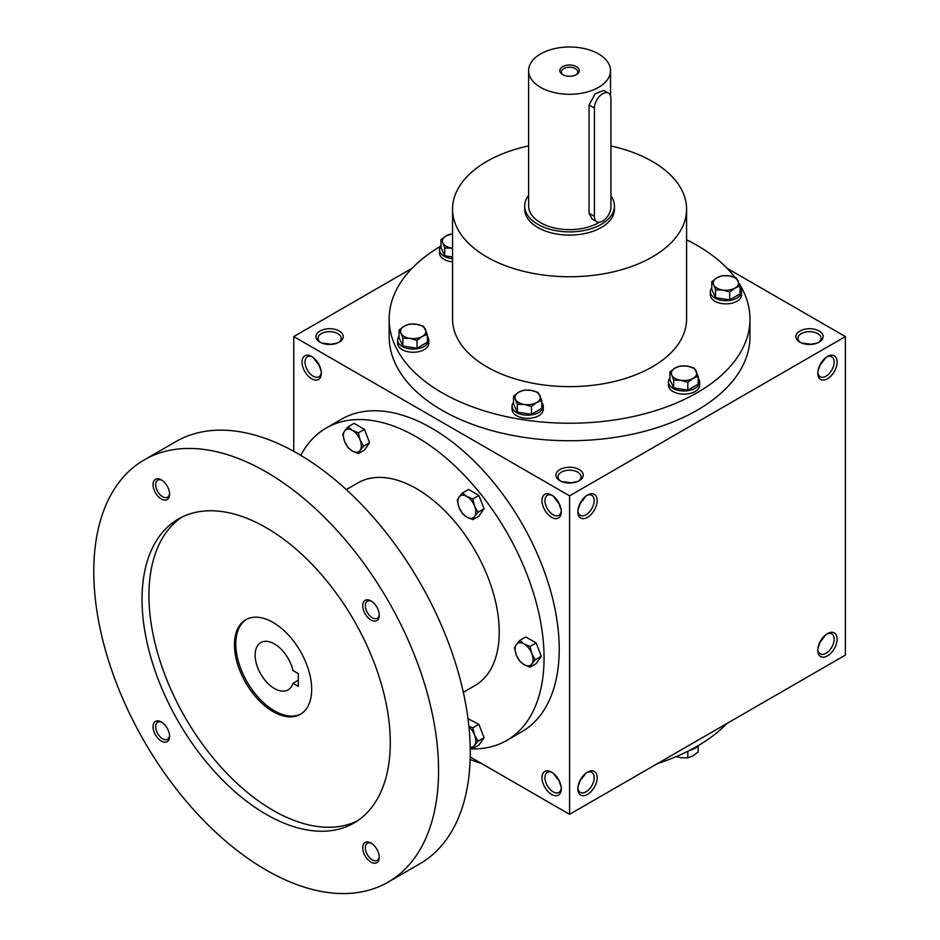 <?xml version="1.0" encoding="UTF-8"?>
<svg xmlns="http://www.w3.org/2000/svg" width="940" height="940" viewBox="0 0 940 940"><rect width="100%" height="100%" fill="white"/><g stroke="black" fill="none" stroke-linecap="round" stroke-linejoin="round"><path stroke-width="1.41" d="M321.198 371.277L318.507 363.698M318.061 363.956L313.29 357.588M321.304 372.299A11.539 6.662 60 0 1 318.942 376.776A11.539 6.662 60 0 1 307.404 370.113A11.539 6.662 60 0 1 307.404 356.789A11.539 6.662 60 0 1 312.456 356.977M329.599 344.475L337.507 343.018M329.599 343.97L321.703 343.018M559.923 480.704A13.653 7.884 0 0 0 579.228 480.704A13.653 7.884 0 0 0 579.228 469.554A13.653 7.884 0 0 0 559.923 469.554A13.653 7.884 0 0 0 559.911 480.704A13.653 7.884 0 0 0 559.923 480.704M578.417 481.139A11.539 6.662 0 0 0 581.108 476.862A11.539 6.662 0 0 0 569.57 470.188A11.539 6.662 0 0 0 558.031 476.862A11.539 6.662 0 0 0 560.722 481.139M561.157 509.821L558.466 502.242M577.982 509.821L580.673 502.242M799.881 342.16A13.653 7.884 0 0 0 819.187 342.16A13.653 7.884 0 0 0 819.187 331.021A13.653 7.884 0 0 0 799.881 331.021A13.653 7.884 0 0 0 799.881 342.16L799.881 342.16M818.376 342.595A11.539 6.662 0 0 0 821.078 338.318A11.539 6.662 0 0 0 809.54 331.656A11.539 6.662 0 0 0 797.99 338.318A11.539 6.662 0 0 0 800.692 342.595M817.953 371.277L820.644 363.698M820.644 640.786L817.953 648.365M580.673 779.331L577.982 786.909M558.466 779.331L561.157 786.909M809.54 344.475L817.436 343.018M809.54 343.97L801.632 343.018M569.57 483.019L577.477 481.562M569.57 482.502L561.673 481.562M470.223 756.97L569.57 814.334L845.389 655.086L845.389 336.59L727.067 268.276M569.57 814.334L569.57 495.838L293.75 336.59L293.75 451.306M293.75 336.59L412.072 268.276M319.953 342.16A13.653 7.884 0 0 0 339.258 342.16A13.653 7.884 0 0 0 339.258 331.021A13.653 7.884 0 0 0 319.953 331.021A13.653 7.884 0 0 0 319.953 342.16L319.953 342.16M739.275 283.727A180.41 104.164 180 0 1 749.979 319.071L749.979 336.59A180.41 104.164 180 0 1 569.57 440.743A180.41 104.164 180 0 1 389.16 336.59L389.16 319.071A180.41 104.164 180 0 1 440.919 246.057M569.57 495.838L845.389 336.59M817.812 373.215A13.653 7.884 120 0 0 827.47 378.785A13.653 7.884 120 0 0 837.117 362.065A13.653 7.884 120 0 0 827.47 356.495A13.653 7.884 120 0 0 817.812 373.215M837.117 639.165A13.653 7.884 -60 0 1 827.47 655.885A13.653 7.884 -60 0 1 817.812 650.304A13.653 7.884 -60 0 1 827.47 633.584A13.653 7.884 -60 0 1 837.117 639.165M577.841 511.76A13.653 7.884 120 0 0 587.5 517.329A13.653 7.884 120 0 0 597.159 500.609A13.653 7.884 120 0 0 587.5 495.039A13.653 7.884 120 0 0 577.841 511.76M597.159 777.697A13.653 7.884 -60 0 1 587.5 794.418A13.653 7.884 -60 0 1 577.841 788.848A13.653 7.884 -60 0 1 587.5 772.128A13.653 7.884 -60 0 1 597.159 777.697M311.68 356.495L311.68 356.495A13.653 7.884 60 0 1 321.327 373.215A13.653 7.884 60 0 1 311.68 378.785A13.653 7.884 60 0 1 302.022 362.065A13.653 7.884 60 0 1 311.68 356.495M551.639 495.039L551.639 495.039A13.653 7.884 60 0 1 561.298 511.76A13.653 7.884 60 0 1 551.639 517.329A13.653 7.884 60 0 1 541.992 500.609A13.653 7.884 60 0 1 551.639 495.039M551.639 794.418A13.653 7.884 -120 0 0 561.298 788.848A13.653 7.884 -120 0 0 551.639 772.128A13.653 7.884 -120 0 0 541.992 777.697A13.653 7.884 -120 0 0 551.639 794.418M727.067 723.4A180.41 104.164 180 0 1 657.553 763.539M481.586 763.539A180.41 104.164 180 0 1 470.153 759.52M610.941 145.994A117.018 67.562 180 0 1 652.313 161.422A117.018 67.562 180 0 1 686.588 209.197A117.018 67.562 180 0 1 569.57 276.748A117.018 67.562 180 0 1 452.551 209.197A117.018 67.562 180 0 1 528.609 145.9M686.588 209.197L686.588 319.071A117.018 67.562 180 0 1 569.57 386.634A117.018 67.562 180 0 1 452.551 319.071L452.551 209.197M614.431 206.001L614.431 209.197A44.861 25.897 180 0 1 569.57 235.094A44.861 25.897 180 0 1 524.708 209.197L524.708 206.001A44.861 25.897 0 0 0 537.856 224.319A44.861 25.897 0 0 0 586.736 229.936A44.861 25.897 0 0 0 614.431 206.001A44.861 25.897 0 0 0 610.941 196.002M686.588 239.794A180.41 104.164 180 0 1 697.139 245.422A180.41 104.164 180 0 1 734.88 277.347M749.979 319.071A180.41 104.164 180 0 1 569.57 423.235A180.41 104.164 180 0 1 389.16 319.071M586.725 772.61A11.539 6.662 -60 0 1 591.777 772.422A11.539 6.662 -60 0 1 594.162 777.697A11.539 6.662 -60 0 1 589.133 789.318A11.539 6.662 -60 0 1 580.239 792.408A11.539 6.662 -60 0 1 577.877 787.932M585.89 773.221L581.108 779.589M577.877 510.843A11.539 6.662 120 0 0 580.239 515.32A11.539 6.662 120 0 0 591.777 508.657A11.539 6.662 120 0 0 591.777 495.333A11.539 6.662 120 0 0 586.725 495.521M581.108 502.501L585.89 496.132M826.683 634.065A11.539 6.662 -60 0 1 831.747 633.877A11.539 6.662 -60 0 1 834.133 639.165A11.539 6.662 -60 0 1 829.092 650.774A11.539 6.662 -60 0 1 820.197 653.864A11.539 6.662 -60 0 1 817.847 649.387M825.849 634.676L821.078 641.045M817.847 372.299A11.539 6.662 120 0 0 820.197 376.776A11.539 6.662 120 0 0 831.747 370.113A11.539 6.662 120 0 0 831.747 356.789A11.539 6.662 120 0 0 826.683 356.977M821.078 363.956L825.849 357.588M552.414 772.61A11.539 6.662 -120 0 0 547.362 772.422A11.539 6.662 -120 0 0 545.6 781.669A11.539 6.662 -120 0 0 553.131 791.832A11.539 6.662 -120 0 0 558.901 792.408A11.539 6.662 -120 0 0 561.262 787.932M558.031 779.589L553.261 773.221M561.262 510.843A11.539 6.662 60 0 1 558.901 515.32A11.539 6.662 60 0 1 547.362 508.657A11.539 6.662 60 0 1 547.362 495.333A11.539 6.662 60 0 1 552.414 495.521M553.261 496.132L558.031 502.501M338.447 342.595A11.539 6.662 0 0 0 341.149 338.318A11.539 6.662 0 0 0 329.599 331.656A11.539 6.662 0 0 0 318.061 338.318A11.539 6.662 0 0 0 320.763 342.595M298.297 673.627L298.297 686.376L292.939 683.286A27.307 15.769 60 0 1 288.098 689.878A27.307 15.769 60 0 1 260.791 674.109A27.307 15.769 60 0 1 260.791 642.584A27.307 15.769 60 0 1 292.939 670.537L298.297 673.627M298.297 680.184L292.939 683.286M470.247 748.839A180.41 104.164 -120 0 0 506.695 740.462L521.865 731.696A180.41 104.164 -120 0 0 521.865 523.38A180.41 104.164 -120 0 0 341.455 419.216L326.286 427.982A180.41 104.164 -120 0 0 300.8 455.348M506.695 740.462A180.41 104.164 -120 0 0 506.695 532.134A180.41 104.164 -120 0 0 326.286 427.982M463.338 692.298L474.994 685.566A117.018 67.562 -120 0 0 475.005 550.441A117.018 67.562 -120 0 0 357.976 482.878L346.308 489.611M388.067 882.143L419.781 863.825A243.801 140.753 -120 0 0 419.781 582.318A243.801 140.753 -120 0 0 175.992 441.565L144.267 459.872A243.801 140.753 -120 0 0 106.902 655.227A243.801 140.753 -120 0 0 266.161 870.064A243.801 140.753 -120 0 0 388.067 882.143A243.801 140.753 -120 0 0 388.067 600.625A243.801 140.753 -120 0 0 144.267 459.872M266.161 814.334A175.533 101.344 -120 0 0 353.934 823.017A175.533 101.344 -120 0 0 353.934 620.33A175.533 101.344 -120 0 0 178.4 518.986A175.533 101.344 -120 0 0 151.493 659.645A175.533 101.344 -120 0 0 266.161 814.334M161.339 498.987A11.703 6.756 -120 0 0 169.611 494.205A11.703 6.756 -120 0 0 161.339 479.882A11.703 6.756 -120 0 0 153.055 484.652A11.703 6.756 -120 0 0 161.339 498.987M370.995 862.133A11.703 6.756 -120 0 0 379.267 857.362A11.703 6.756 -120 0 0 370.995 843.027A11.703 6.756 -120 0 0 362.723 847.798A11.703 6.756 -120 0 0 370.995 862.133M161.339 741.084A11.703 6.756 -120 0 0 169.611 736.314A11.703 6.756 -120 0 0 161.339 721.979A11.703 6.756 -120 0 0 153.055 726.749A11.703 6.756 -120 0 0 161.339 741.084M370.995 620.036A11.703 6.756 -120 0 0 379.267 615.254A11.703 6.756 -120 0 0 370.995 600.93A11.703 6.756 -120 0 0 362.723 605.701A11.703 6.756 -120 0 0 370.995 620.036M181.913 517.118A175.533 101.344 -120 0 0 159.342 658.811A175.533 101.344 -120 0 0 273.058 810.351A175.533 101.344 -120 0 0 357.306 820.914M273.058 711.615A54.614 31.525 -120 0 0 300.365 714.318A54.614 31.525 -120 0 0 300.365 651.255A54.614 31.525 -120 0 0 245.751 619.73A54.614 31.525 -120 0 0 237.385 663.487A54.614 31.525 -120 0 0 273.058 711.615M246.456 619.343A54.614 31.525 -120 0 0 238.96 663.323A54.614 31.525 -120 0 0 274.445 710.816A54.614 31.525 -120 0 0 301.047 713.907M371.676 601.353A9.858 5.687 -120 0 0 367.376 601.189A9.858 5.687 -120 0 0 365.86 609.085A9.858 5.687 -120 0 0 372.299 617.768A9.858 5.687 -120 0 0 377.234 618.261A9.858 5.687 -120 0 0 379.243 614.455M162.021 722.402A9.858 5.687 -120 0 0 157.709 722.237A9.858 5.687 -120 0 0 156.204 730.145A9.858 5.687 -120 0 0 162.643 738.828A9.858 5.687 -120 0 0 167.567 739.31A9.858 5.687 -120 0 0 169.576 735.503M371.676 843.45A9.858 5.687 -120 0 0 367.376 843.286A9.858 5.687 -120 0 0 365.86 851.193A9.858 5.687 -120 0 0 372.299 859.877A9.858 5.687 -120 0 0 377.234 860.359A9.858 5.687 -120 0 0 379.243 856.552M162.021 480.305A9.858 5.687 -120 0 0 157.709 480.14A9.858 5.687 -120 0 0 156.204 488.036A9.858 5.687 -120 0 0 162.643 496.72A9.858 5.687 -120 0 0 167.567 497.213A9.858 5.687 -120 0 0 169.576 493.406M530.031 667.165L524.062 664.639L519.691 661.184L516.295 654.98A12.678 7.32 -120 0 1 516.295 644.629L519.691 640.481L525.777 636.968L536.129 642.936L541.311 656.284L536.129 663.64L530.031 667.165L531.829 663.945A12.678 7.32 -120 0 0 531.829 653.594A12.678 7.32 -120 0 0 524.062 643.935A12.678 7.32 -120 0 0 516.295 644.629L514.509 647.848L516.295 654.98A12.678 7.32 -120 0 0 524.062 664.639A12.678 7.32 -120 0 0 531.829 663.945L535.212 659.798L531.829 653.594L530.031 646.462L536.129 642.936M535.212 659.798L541.311 656.284M519.691 640.481L524.062 643.935L530.031 646.462M472.808 519.655L466.828 517.129L462.457 513.675L459.061 507.471A12.678 7.32 -120 0 1 459.061 497.119L462.457 492.971L468.543 489.458L478.895 495.427L484.077 508.775L478.895 516.13L472.808 519.655L474.594 516.436A12.678 7.32 -120 0 0 474.594 506.084A12.678 7.32 -120 0 0 466.828 496.426A12.678 7.32 -120 0 0 459.061 497.119L457.275 500.339L459.061 507.471A12.678 7.32 -120 0 0 466.828 517.129A12.678 7.32 -120 0 0 474.594 516.436L477.978 512.288L474.594 506.084L472.808 498.952L478.895 495.427M477.978 512.288L484.077 508.775M462.457 492.971L466.828 496.426L472.808 498.952M358.34 453.562L352.359 451.036L347.988 447.593L344.592 441.377A12.678 7.32 -120 0 1 344.592 431.025L347.988 426.889L354.075 423.364L364.426 429.345L369.608 442.681L364.426 450.048L358.34 453.562L360.126 450.342A12.678 7.32 -120 0 0 360.126 439.99A12.678 7.32 -120 0 0 352.359 430.332A12.678 7.32 -120 0 0 344.592 431.025L342.806 434.245L344.592 441.377A12.678 7.32 -120 0 0 352.359 451.036A12.678 7.32 -120 0 0 360.126 450.342L363.51 446.206L360.126 439.99L358.34 432.858L364.426 429.345M363.51 446.206L369.608 442.681M347.988 426.889L352.359 430.332L358.34 432.858M468.003 718.701L478.895 724.364L484.077 737.7L478.895 745.068L472.808 748.581L474.594 745.361A12.678 7.32 -120 0 0 474.594 735.021A12.678 7.32 -120 0 0 468.954 726.879M470.223 747.253A12.678 7.32 -120 0 0 474.594 745.361L477.978 741.225L474.594 735.021L472.808 727.889L478.895 724.364M470.235 747.676L472.808 748.581M477.978 741.225L484.077 737.7M468.907 726.42L472.808 727.889M676.236 756.606L680.76 757.699L687.822 757.875L693.003 755.807L698.173 751.894L698.173 745.678M698.232 745.62A15.604 9.012 180 0 1 689.854 750.238M687.822 751.26L687.822 757.875M687.822 382.298L680.76 380.289L673.686 380.113L671.795 375.107A12.678 7.32 0 0 0 680.76 380.289A12.678 7.32 0 0 0 693.003 378.385A12.678 7.32 0 0 0 696.282 371.323A12.678 7.32 0 0 0 687.316 366.142A12.678 7.32 0 0 0 675.073 368.045A12.678 7.32 0 0 0 671.795 375.107L669.903 371.958L675.073 368.045L680.243 365.977L687.316 366.142L694.39 368.163L698.173 376.329L693.003 378.385L687.822 382.298L687.822 390.135L698.173 384.166L698.173 376.329M669.903 371.958L669.903 379.784L673.686 387.95L673.686 380.113M673.686 387.95L687.822 390.135M669.903 378.162A15.604 9.012 0 0 0 668.434 381.969L668.434 385.153A15.604 9.012 0 0 0 684.038 394.166A15.604 9.012 0 0 0 699.642 385.153L699.642 381.969A15.604 9.012 0 0 0 698.173 378.162M668.434 381.969A15.604 9.012 0 0 0 684.038 390.981A15.604 9.012 0 0 0 699.642 381.969M531.464 406.491L524.391 404.47L517.317 404.306L515.426 399.3A12.678 7.32 0 0 0 524.391 404.47A12.678 7.32 0 0 0 536.634 402.579A12.678 7.32 0 0 0 539.924 395.505A12.678 7.32 0 0 0 530.959 390.335A12.678 7.32 0 0 0 518.704 392.227A12.678 7.32 0 0 0 515.426 399.3L513.534 396.139L518.704 392.227L523.885 390.171L530.959 390.335L538.021 392.356L541.816 400.522L536.634 402.579L531.464 406.491L531.464 414.329L541.816 408.348L541.816 400.522M513.534 396.139L513.534 403.977L517.317 412.143L517.317 404.306M517.317 412.143L531.464 414.329M513.534 402.355A15.604 9.012 0 0 0 512.065 406.162L512.065 409.346A15.604 9.012 0 0 0 527.669 418.359A15.604 9.012 0 0 0 543.273 409.346L543.273 406.162A15.604 9.012 0 0 0 541.816 402.355M512.065 406.162A15.604 9.012 0 0 0 527.669 415.174A15.604 9.012 0 0 0 543.273 406.162M416.996 340.409L409.922 338.388L402.861 338.224L400.957 333.218A12.678 7.32 0 0 0 409.922 338.388A12.678 7.32 0 0 0 422.166 336.497A12.678 7.32 0 0 0 425.456 329.423A12.678 7.32 0 0 0 416.49 324.253A12.678 7.32 0 0 0 404.247 326.145A12.678 7.32 0 0 0 400.957 333.218L399.065 330.058L404.247 326.145L409.417 324.077L416.49 324.253L423.552 326.262L427.348 334.429L422.166 336.497L416.996 340.409L416.996 348.235L427.348 342.266L427.348 334.429M399.065 330.058L399.065 337.895L402.861 346.049L402.861 338.224M402.861 346.049L416.996 348.235M399.065 336.273A15.604 9.012 0 0 0 397.608 340.08L397.608 343.264A15.604 9.012 0 0 0 413.212 352.265A15.604 9.012 0 0 0 428.805 343.264L428.805 340.08A15.604 9.012 0 0 0 427.348 336.273M397.608 340.08A15.604 9.012 0 0 0 413.212 349.081A15.604 9.012 0 0 0 428.805 340.08M452.551 248.231L444.749 247.949L442.858 242.931A12.678 7.32 0 0 0 451.823 248.113A12.678 7.32 0 0 0 452.551 248.207M452.551 233.872A12.678 7.32 0 0 0 446.136 235.87A12.678 7.32 0 0 0 442.858 242.931L440.966 239.782L440.966 247.608L444.749 255.774L444.749 247.949M444.749 255.774L452.551 256.984M452.551 233.719L446.136 235.87L440.966 239.782M440.966 245.986A15.604 9.012 0 0 0 439.497 249.805L439.497 252.989A15.604 9.012 0 0 0 452.551 261.872M439.497 249.805A15.604 9.012 0 0 0 452.551 258.688M729.722 292.023L722.649 290.014L715.587 289.837L713.695 284.832A12.678 7.32 0 0 0 722.649 290.014A12.678 7.32 0 0 0 734.904 288.11A12.678 7.32 0 0 0 738.182 281.048A12.678 7.32 0 0 0 729.217 275.867A12.678 7.32 0 0 0 716.973 277.758A12.678 7.32 0 0 0 713.695 284.832L711.792 281.671L716.973 277.758L722.143 275.702L729.217 275.867L736.29 277.887L740.074 286.054L734.904 288.11L729.722 292.023L729.722 299.86L740.074 293.891L740.074 286.054M711.792 281.671L711.792 289.508L715.587 297.675L715.587 289.837M715.587 297.675L729.722 299.86M711.792 287.887A15.604 9.012 0 0 0 710.334 291.694L710.334 294.878A15.604 9.012 0 0 0 725.939 303.89A15.604 9.012 0 0 0 741.543 294.878L741.543 291.694A15.604 9.012 0 0 0 740.074 287.887M710.334 291.694A15.604 9.012 0 0 0 725.939 300.706A15.604 9.012 0 0 0 741.543 291.694M575.856 74.953A8.166 4.712 0 0 0 577.736 71.945A8.166 4.712 0 0 0 569.57 67.222A8.166 4.712 0 0 0 561.403 71.945A8.166 4.712 0 0 0 563.283 74.953M594.397 108.065L594.397 216.353A11.703 6.756 120 0 0 596.818 221.711A11.703 6.756 120 0 0 605.842 218.574A11.703 6.756 120 0 0 610.941 206.8L610.941 98.512A11.703 6.756 120 0 0 608.521 93.154A11.703 6.756 120 0 0 599.509 96.291A11.703 6.756 120 0 0 594.397 108.065L589.051 104.986L595.173 93.812L603.786 90.428L608.521 93.154M528.609 195.438A44.861 25.897 0 0 0 524.708 206.001M596.818 221.711L592.082 218.985L589.051 213.274L589.051 104.986M528.609 70.641A40.961 23.641 0 0 0 540.606 87.373A40.961 23.641 0 0 0 585.244 92.496A40.961 23.641 0 0 0 610.53 70.641A40.961 23.641 0 0 0 569.57 47A40.961 23.641 0 0 0 528.609 70.641L528.609 206.001A40.961 23.641 0 0 0 540.606 222.733A40.961 23.641 0 0 0 599.332 222.251M562.672 74.624A9.753 5.628 0 0 0 576.467 74.624A9.753 5.628 0 0 0 576.467 66.669A9.753 5.628 0 0 0 562.672 66.669A9.753 5.628 0 0 0 562.672 74.624L562.672 74.624M589.051 213.274L594.397 216.353M610.53 70.641L610.53 95.763"/></g></svg>
